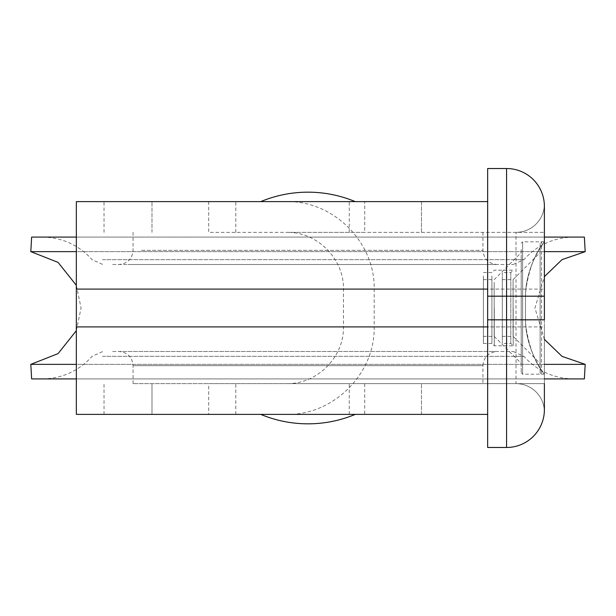 <?xml version="1.0" encoding="UTF-8"?>
<svg xmlns="http://www.w3.org/2000/svg" width="616" height="616" viewBox="0 0 616 616"><rect width="100%" height="100%" fill="white"/><g stroke="black" fill="none" stroke-linecap="round" stroke-linejoin="round"><path stroke-width="0.46" stroke-dasharray="3.08 2.31" d="M286.725 232.355L544.39 232.355L286.725 232.355C317.048 231.716 344.098 258.766 343.459 289.089L343.459 326.911C344.098 357.234 317.048 384.284 286.725 383.645L544.39 383.645L286.725 383.645M482.929 383.645L133.071 383.645L482.929 383.645L482.929 365.681L133.071 365.681L482.929 365.681C483.768 357.064 488.496 352.337 497.112 351.497L118.888 351.497L497.112 351.497M491.915 275.968L491.915 343.459L491.915 275.968M494.278 308L494.278 345.822L494.278 308M521.221 249.48L521.221 372.772L521.221 249.48M521.221 257.935L521.221 363.409L521.221 257.935M494.178 282.374L494.178 336.367L494.178 282.374M483.398 282.374L483.398 336.367L483.398 282.374M483.398 275.968L483.398 343.459L483.398 275.968M510.826 272.649L510.826 343.459L510.826 272.649M513.19 308L513.19 345.822L513.19 308M540.132 243.428L540.132 372.772L540.132 243.428M540.132 252.76L540.132 363.409L540.132 252.76M513.09 279.718L513.09 336.367L513.09 279.718M502.31 279.718L502.31 336.367L502.31 279.718M502.31 272.649L502.31 343.459L502.31 272.649M421.467 232.355L421.467 201.625L364.734 201.625L364.734 232.355L208.716 232.355L208.716 201.625L151.983 201.625L421.467 201.625L421.467 232.355M421.467 414.375L421.467 383.645L421.467 414.375L151.983 414.375L151.983 383.645L151.983 414.375L208.716 414.375L208.716 383.645L364.734 383.645L364.734 414.375L421.467 414.375M151.983 232.355L151.983 201.625L151.983 232.355M76.338 414.375L286.725 414.375C333.479 415.353 375.167 373.666 374.189 326.911L374.189 289.089C375.167 242.334 333.479 200.647 286.725 201.625L76.338 201.625L76.338 414.375M487.656 414.375L487.656 326.911L487.656 414.375L286.725 414.375M342.742 414.375L260.722 414.375L342.742 414.375M487.656 201.625L487.656 326.911L487.656 201.625L286.725 201.625M342.742 201.625L260.722 201.625L342.742 201.625M516.023 383.645A28.367 28.367 0 0 1 544.367 410.918A28.367 28.367 0 0 0 516.023 383.645L516.023 326.911L544.39 326.911L544.39 409.648M544.39 319.82L544.39 383.645M516.023 232.355A28.367 28.367 0 0 0 544.367 205.082A28.367 28.367 0 0 1 516.023 232.355A28.367 28.367 0 0 0 544.367 205.082A28.367 28.367 0 0 1 516.023 232.355L516.023 289.089L76.338 289.089M544.39 326.911L544.39 241.811C544.305 241.811 525.024 265.712 525.479 298.544C525.024 265.712 544.305 241.811 544.39 241.811C544.975 240.494 525.448 265.796 525.51 296.18L525.479 298.544A94.556 94.556 0 0 1 525.956 289.089C529.213 268.306 535.358 252.552 544.39 241.811L522.645 241.811L522.645 374.189L522.645 241.811L521.221 243.228M76.338 237.083L544.39 237.083L544.39 241.811L541.556 241.811L541.556 374.189L541.556 241.811L540.132 243.228M540.132 372.772L541.556 374.189L544.39 374.189C544.305 374.189 525.024 350.288 525.479 317.456C525.024 350.288 544.305 374.189 544.39 374.189C535.358 363.448 529.213 347.694 525.956 326.911A94.556 94.556 0 0 1 525.479 317.456L525.51 319.82C525.394 349.873 544.767 375.275 544.39 374.189L522.645 374.189L521.221 372.772M525.479 298.544L525.479 317.456L525.479 298.544M487.656 308L487.656 345.822L487.656 308M487.656 319.82L506.568 319.82L506.568 447.47L487.656 447.47L487.656 168.53L506.568 168.53L506.568 296.18L525.51 296.18M112.674 351.497L513.228 351.497L112.674 351.497M55.124 378.917L573.696 378.917L55.124 378.917M31.632 378.917L584.368 378.917M544.39 378.917L76.338 378.917M128.013 264.503L497.112 264.503L128.013 264.503M112.674 264.503L513.228 264.503L112.674 264.503M55.124 237.083L573.696 237.083L55.124 237.083M31.632 237.083L584.368 237.083M349.264 232.355L349.264 201.625M349.264 414.375L349.264 383.645M235.797 232.355L235.797 201.625M235.797 414.375L235.797 383.645M104.035 232.355L104.035 201.625M104.035 414.375L104.035 383.645M487.656 326.911L374.189 326.911M487.656 289.089L374.189 289.089M76.338 326.911L516.023 326.911L516.023 289.089L544.39 289.089M487.656 296.18L506.568 296.18L506.568 319.82L525.51 319.82M525.956 326.911L343.459 326.911M525.956 289.089L343.459 289.089M102.518 356.333L523.9 356.333L102.518 356.333M141.511 250.319L482.929 250.319L141.511 250.319M102.518 259.667L523.9 259.667L102.518 259.667M30.8 251.636L585.2 251.636M544.39 251.636L76.338 251.636M30.8 364.364L585.2 364.364M544.39 364.364L76.338 364.364M483.398 343.459L491.915 343.459L494.278 345.822L513.19 345.822L510.826 343.459L502.31 343.459M483.398 272.541L491.915 272.541L494.278 270.178L513.19 270.178L510.826 272.541L502.31 272.541M483.398 336.367L494.178 336.367L521.221 363.409M483.398 279.633L494.178 279.633L521.221 252.591M502.31 336.367L513.09 336.367L540.132 363.409M502.31 279.633L513.09 279.633L540.132 252.591M133.071 383.645L133.071 365.681C132.232 357.064 127.504 352.337 118.888 351.497M42.304 378.917C62.154 378.547 78.748 371.025 92.1 356.333L102.772 351.497M573.696 378.917C553.846 378.547 537.252 371.025 523.9 356.333L513.228 351.497M133.071 232.355L133.071 250.319C132.232 258.936 127.504 263.663 118.888 264.503M482.929 232.355L482.929 250.319C483.768 258.936 488.496 263.663 497.112 264.503M42.304 237.083C62.154 237.453 78.748 244.975 92.1 259.667L102.772 264.503M573.696 237.083C553.846 237.453 537.252 244.975 523.9 259.667L513.228 264.503M544.39 339.362L534.934 308L544.39 276.638M76.338 330.676L81.066 308L76.338 285.324"/><path stroke-width="0.92" d="M487.656 201.625L76.338 201.625L76.338 414.375L487.656 414.375M544.367 410.918L544.39 409.648L544.367 410.918M544.39 276.638L562.031 259.621L585.2 251.636L584.368 237.083L544.39 237.083L544.39 206.352A37.822 37.822 0 0 0 506.568 168.53L487.656 168.53L487.656 447.47L506.568 447.47A37.822 37.822 0 0 0 544.39 409.648A37.822 37.822 0 0 1 506.568 447.47A37.822 37.822 0 0 0 544.39 409.648L544.39 383.645M487.656 319.82L544.39 319.82L544.39 206.352A37.822 37.822 0 0 0 506.568 168.53A37.822 37.822 0 0 1 544.39 206.352A37.822 37.822 0 0 0 506.568 168.53L506.568 447.47M544.39 364.364L585.2 364.364L584.368 378.917L544.39 378.917M76.338 378.917L31.632 378.917L30.8 364.364L58.073 353.607L76.338 330.676M76.338 237.083L31.632 237.083L30.8 251.636L76.338 251.636M544.39 296.18L487.656 296.18M487.656 326.911L76.338 326.911M487.656 289.089L76.338 289.089M585.2 251.636L544.39 251.636M76.338 364.364L30.8 364.364M585.2 364.364L562.031 356.379L544.39 339.362M76.338 285.324L58.073 262.393L30.8 251.636M260.722 414.375A122.923 122.923 0 0 0 355.278 414.375M355.278 201.625A122.923 122.923 0 0 0 260.722 201.625"/></g></svg>
